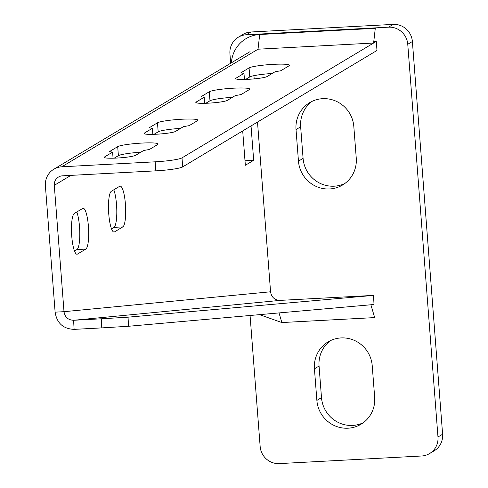 <?xml version="1.0" encoding="UTF-8"?>
<svg xmlns="http://www.w3.org/2000/svg" width="488" height="488" viewBox="0 0 488 488"><rect width="100%" height="100%" fill="white"/><g stroke="black" fill="none" stroke-linecap="round" stroke-linejoin="round"><path stroke-width="0.73" d="M238.351 37.198L242.975 34.422A18.215 17.696 59.1 0 1 250.954 31.995L246.324 34.764A18.215 17.696 -120.9 0 0 238.351 37.198A18.215 17.696 -120.9 0 0 229.933 53.772L230.665 63.251M246.324 34.764L388.588 27.169A18.215 17.696 -120.9 0 1 407.761 44.28L437.974 437.004A18.215 17.696 -120.9 0 1 429.556 453.578A18.215 17.696 -120.9 0 1 421.583 456.005L279.325 463.6A18.215 17.696 -120.9 0 1 260.153 446.496L250.069 315.492M296.027 129.564A29.603 28.761 59.1 0 1 309.709 102.626A29.603 28.761 59.1 0 1 353.818 126.477L356.252 158.075A29.603 28.761 59.1 0 1 342.57 185.013A29.603 28.761 59.1 0 1 298.461 161.162L296.027 129.564L300.651 126.788A29.603 28.761 59.1 0 1 312.088 101.358M314.437 368.806A29.603 28.761 59.1 0 1 328.119 341.875A29.603 28.761 59.1 0 1 372.228 365.725L374.662 397.324A29.603 28.761 59.1 0 1 360.98 424.255A29.603 28.761 59.1 0 1 316.871 400.404L314.437 368.806L319.06 366.037A29.603 28.761 59.1 0 1 330.498 340.6M250.954 31.995L393.212 24.4A18.215 17.696 59.1 0 1 412.384 41.504L442.604 434.228A18.215 17.696 59.1 0 1 434.186 450.802L429.556 453.578M344.821 183.512A29.603 28.761 59.1 0 1 303.085 158.386L300.651 126.788M363.225 422.754A29.603 28.761 59.1 0 1 321.494 397.635L319.06 366.037M182.695 166.89A22.771 2.464 175.6 0 1 155.843 170.849L62.482 175.826A9.107 8.851 -120.9 0 0 54.29 185.33L64.007 311.679C64.91 317.17 68.106 320.036 73.603 320.28L74.103 329.376C63.178 328.875 56.852 323.135 55.12 312.155L45.396 185.806A18.215 17.696 -120.9 0 1 53.814 169.232A18.215 17.696 -120.9 0 1 61.793 166.798L155.147 161.821A22.771 2.464 -4.4 0 0 182.006 157.862L182.695 166.89L376.986 50.453L376.291 41.425L182.006 157.862M154.013 134.328L158.173 131.833L157.484 122.805A20.496 2.22 -4.4 0 1 179.493 119.371A20.496 2.22 -4.4 0 1 197.921 120.164A20.496 2.22 -4.4 0 1 197.494 120.67L189.167 125.66L183.506 126.624L175.466 131.443A15.939 1.726 -4.4 0 1 158.344 134.108A15.939 1.726 -4.4 0 1 144.015 133.492A15.939 1.726 -4.4 0 1 144.35 133.102L152.384 128.283L149.151 127.795L157.484 122.805M180.584 128.374A20.496 2.22 -4.4 0 0 158.173 131.833M114.229 158.167L118.395 155.672L117.699 146.644A20.496 2.22 -4.4 0 1 139.708 143.21A20.496 2.22 -4.4 0 1 158.136 144.003A20.496 2.22 -4.4 0 1 157.709 144.509L149.383 149.499L143.722 150.463L135.682 155.282A15.939 1.726 -4.4 0 1 118.566 157.953A15.939 1.726 -4.4 0 1 104.231 157.337A15.939 1.726 -4.4 0 1 104.566 156.941L112.6 152.128L109.373 151.634L117.699 146.644M140.806 152.213A20.496 2.22 -4.4 0 0 118.395 155.672M245.604 79.434L249.771 76.939L249.075 67.911A20.496 2.22 -4.4 0 1 271.09 64.477A20.496 2.22 -4.4 0 1 289.512 65.276A20.496 2.22 -4.4 0 1 289.085 65.776L280.759 70.766L275.098 71.736L267.058 76.549A15.939 1.726 -4.4 0 1 249.941 79.221A15.939 1.726 -4.4 0 1 235.606 78.605A15.939 1.726 -4.4 0 1 235.942 78.214L243.976 73.395L240.749 72.901L249.075 67.911M272.182 73.481A20.496 2.22 -4.4 0 0 249.771 76.939M205.826 103.279L209.986 100.784L209.291 91.756A20.496 2.22 -4.4 0 1 231.306 88.322A20.496 2.22 -4.4 0 1 249.728 89.115A20.496 2.22 -4.4 0 1 249.301 89.621L240.974 94.611L235.314 95.575L227.28 100.394A15.939 1.726 -4.4 0 1 210.157 103.066A15.939 1.726 -4.4 0 1 195.828 102.443A15.939 1.726 -4.4 0 1 196.158 102.053L204.191 97.234L200.964 96.746L209.291 91.756M232.398 97.326A20.496 2.22 -4.4 0 0 209.986 100.784M204.661 103.31L204.191 97.234M373.777 41.559L376.291 41.425M152.854 134.359L152.384 128.283M113.07 158.197L112.6 152.128M244.445 79.471L243.976 73.395M76.799 211.981A20.496 4.319 -93.1 0 1 79.8 233.758A20.496 4.319 -93.1 0 1 76.921 249.557L74.475 251.015M113.808 189.801A20.496 4.319 -93.1 0 1 116.809 211.579A20.496 4.319 -93.1 0 1 113.924 227.377L111.484 228.841M373.515 295.399L374.015 304.494L128.545 326.271L101.778 327.893L101.278 318.804L128.039 317.176L373.515 295.399L280.155 300.382C274.659 300.138 271.462 297.271 270.565 291.781L257.505 122.055M254.187 78.885L253.937 75.67M242.701 130.924L245.348 165.279L253.675 160.29L251.033 125.934M85.809 249.081A20.496 4.319 -93.1 0 0 88.493 227.402A20.496 4.319 -93.1 0 0 83.155 208.303A20.496 4.319 -93.1 0 0 82.686 208.455L74.359 213.445A20.496 4.319 -93.1 0 0 71.675 235.124A20.496 4.319 -93.1 0 0 77.013 254.224A20.496 4.319 -93.1 0 0 77.482 254.071L85.809 249.081L76.921 249.557M122.817 226.902A20.496 4.319 -93.1 0 0 125.495 205.222A20.496 4.319 -93.1 0 0 120.164 186.123A20.496 4.319 -93.1 0 0 119.688 186.276L111.362 191.266A20.496 4.319 -93.1 0 0 108.684 212.945A20.496 4.319 -93.1 0 0 114.021 232.044A20.496 4.319 -93.1 0 0 114.491 231.891L122.817 226.902L113.924 227.377M270.565 291.781L64.007 311.679L55.12 312.155M101.778 327.893L74.103 329.376M101.278 318.804L73.603 320.28L280.155 300.382M253.675 160.29L245 160.753M370.886 304.768L374.668 317.596L281.863 322.55L259.549 314.65M231.391 62.812A31.421 30.53 59.1 0 1 259.695 34.508L375.284 28.335L373.607 43.035L258.024 49.203L61.793 166.798M442.604 434.228L437.974 437.004M412.384 41.504L407.761 44.28M393.212 24.4L388.588 27.169M303.085 158.386L298.461 161.162M321.494 397.635L316.871 400.404M196.213 102.779L196.158 102.053M144.405 133.828L144.35 133.102M104.621 157.673L104.566 156.941M235.997 78.94L235.942 78.214M155.147 161.821L155.843 170.849M70.894 175.381L54.29 185.33M128.545 326.271L128.039 317.176M77.482 254.071L76.531 254.12M114.491 231.891L113.533 231.946M279.026 312.918L281.863 322.55M258.024 49.203L259.695 34.508M250.045 51.637L53.814 169.232"/></g></svg>
